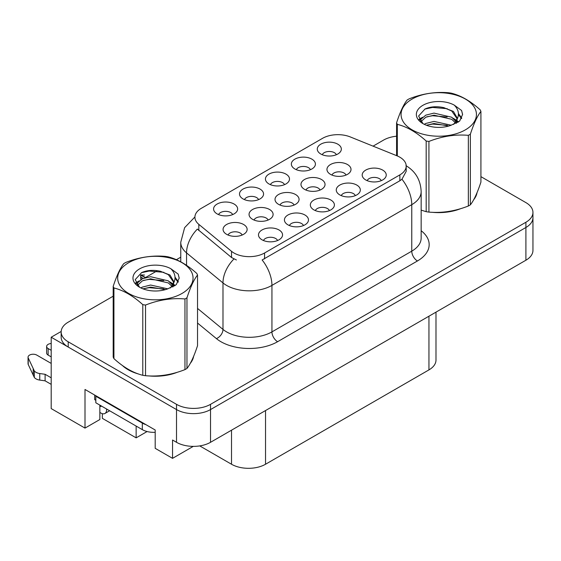 <?xml version="1.0" encoding="UTF-8"?>
<svg xmlns="http://www.w3.org/2000/svg" width="561" height="561" viewBox="0 0 561 561"><rect width="100%" height="100%" fill="white"/><g stroke="black" fill="none" stroke-linecap="round" stroke-linejoin="round"><path stroke-width="0.84" d="M99.865 405.126A25.659 14.817 120 0 0 99.851 405.905L99.851 419.523L84.999 428.099L84.999 389.467L155.194 429.999L155.194 448.33L172.543 458.344L172.543 440.013L176.512 442.306A24.053 13.892 0 0 0 210.529 442.306L525.902 260.227A24.053 13.892 0 0 0 532.95 250.409L532.95 217.668A24.053 13.892 0 0 1 525.902 227.493A24.053 13.892 0 0 0 532.95 217.668L532.95 212.43A24.053 13.892 0 0 0 525.902 202.612L480.924 176.645M346.025 175.067A7.216 4.165 0 0 0 344.082 173.033A7.216 4.165 0 0 0 336.979 171.982A7.216 4.165 0 0 0 331.944 175.067M347.49 164.527A12.026 6.942 0 0 0 332.077 163.749A12.026 6.942 0 0 0 328.094 172.381A12.026 6.942 0 0 0 330.478 174.345A12.026 6.942 0 0 0 349.875 172.381A12.026 6.942 0 0 0 347.49 164.527M277.562 240.515A7.216 4.165 0 0 0 275.626 238.488A7.216 4.165 0 0 0 268.516 237.429A7.216 4.165 0 0 0 263.481 240.515M279.027 229.975A12.026 6.942 0 0 0 263.614 229.204A12.026 6.942 0 0 0 259.631 237.836A12.026 6.942 0 0 0 262.015 239.799A12.026 6.942 0 0 0 281.412 237.836A12.026 6.942 0 0 0 279.027 229.975M303.487 225.55A7.216 4.165 0 0 0 301.552 223.523A7.216 4.165 0 0 0 294.441 222.465A7.216 4.165 0 0 0 289.406 225.55M304.953 215.01A12.026 6.942 0 0 0 289.539 214.239A12.026 6.942 0 0 0 285.556 222.864A12.026 6.942 0 0 0 287.94 224.828A12.026 6.942 0 0 0 307.337 222.864A12.026 6.942 0 0 0 304.953 215.01M355.33 195.621A7.216 4.165 0 0 0 353.395 193.587A7.216 4.165 0 0 0 346.284 192.528A7.216 4.165 0 0 0 341.256 195.621M356.796 185.074A12.026 6.942 0 0 0 341.383 184.303A12.026 6.942 0 0 0 337.399 192.935A12.026 6.942 0 0 0 339.791 194.898A12.026 6.942 0 0 0 359.187 192.935A12.026 6.942 0 0 0 356.796 185.074M284.504 184.66A7.216 4.165 0 0 0 282.562 182.627A7.216 4.165 0 0 0 275.458 181.575A7.216 4.165 0 0 0 270.423 184.66M285.97 174.113A12.026 6.942 0 0 0 270.556 173.342A12.026 6.942 0 0 0 266.573 181.974A12.026 6.942 0 0 0 268.957 183.938A12.026 6.942 0 0 0 288.354 181.974A12.026 6.942 0 0 0 285.97 174.113M320.05 190.06A7.216 4.165 0 0 0 318.115 188.026A7.216 4.165 0 0 0 311.004 186.974A7.216 4.165 0 0 0 305.976 190.06M321.516 179.52A12.026 6.942 0 0 0 306.103 178.742A12.026 6.942 0 0 0 302.12 187.374A12.026 6.942 0 0 0 304.511 189.338A12.026 6.942 0 0 0 323.907 187.374A12.026 6.942 0 0 0 321.516 179.52M336.348 154.724A7.216 4.165 0 0 0 334.412 152.69A7.216 4.165 0 0 0 327.301 151.638A7.216 4.165 0 0 0 322.266 154.724M337.813 144.184A12.026 6.942 0 0 0 322.4 143.406A12.026 6.942 0 0 0 318.417 152.038A12.026 6.942 0 0 0 320.801 154.002A12.026 6.942 0 0 0 340.204 152.038A12.026 6.942 0 0 0 337.813 144.184M268.116 220.045A7.216 4.165 0 0 0 266.18 218.019A7.216 4.165 0 0 0 259.07 216.96A7.216 4.165 0 0 0 254.035 220.045M269.582 209.505A12.026 6.942 0 0 0 254.168 208.727A12.026 6.942 0 0 0 250.185 217.359A12.026 6.942 0 0 0 252.569 219.323A12.026 6.942 0 0 0 271.966 217.359A12.026 6.942 0 0 0 269.582 209.505M294.083 205.053A7.216 4.165 0 0 0 292.148 203.019A7.216 4.165 0 0 0 285.037 201.967A7.216 4.165 0 0 0 280.002 205.053M295.549 194.513A12.026 6.942 0 0 0 280.135 193.734A12.026 6.942 0 0 0 276.152 202.367A12.026 6.942 0 0 0 278.536 204.33A12.026 6.942 0 0 0 297.933 202.367A12.026 6.942 0 0 0 295.549 194.513M258.579 199.625A7.216 4.165 0 0 0 256.643 197.591A7.216 4.165 0 0 0 249.533 196.539A7.216 4.165 0 0 0 244.498 199.625M260.045 189.085A12.026 6.942 0 0 0 244.631 188.307A12.026 6.942 0 0 0 240.648 196.939A12.026 6.942 0 0 0 243.032 198.903A12.026 6.942 0 0 0 262.429 196.939A12.026 6.942 0 0 0 260.045 189.085M329.412 210.585A7.216 4.165 0 0 0 327.47 208.552A7.216 4.165 0 0 0 320.359 207.5A7.216 4.165 0 0 0 315.331 210.585M330.878 200.046A12.026 6.942 0 0 0 315.464 199.267A12.026 6.942 0 0 0 311.474 207.9A12.026 6.942 0 0 0 313.865 209.863A12.026 6.942 0 0 0 333.262 207.9A12.026 6.942 0 0 0 330.878 200.046M232.654 214.59A7.216 4.165 0 0 0 230.718 212.563A7.216 4.165 0 0 0 223.608 211.504A7.216 4.165 0 0 0 218.573 214.59M234.119 204.05A12.026 6.942 0 0 0 218.706 203.278A12.026 6.942 0 0 0 214.723 211.904A12.026 6.942 0 0 0 217.107 213.874A12.026 6.942 0 0 0 236.504 211.904A12.026 6.942 0 0 0 234.119 204.05M310.422 169.688A7.216 4.165 0 0 0 308.487 167.662A7.216 4.165 0 0 0 301.376 166.603A7.216 4.165 0 0 0 296.348 169.688M311.888 159.149A12.026 6.942 0 0 0 296.474 158.377A12.026 6.942 0 0 0 292.491 167.003A12.026 6.942 0 0 0 294.883 168.973A12.026 6.942 0 0 0 314.279 167.003A12.026 6.942 0 0 0 311.888 159.149M242.149 235.038A7.216 4.165 0 0 0 240.206 233.011A7.216 4.165 0 0 0 233.103 231.952A7.216 4.165 0 0 0 228.068 235.038M243.614 224.498A12.026 6.942 0 0 0 228.201 223.72A12.026 6.942 0 0 0 224.211 232.352A12.026 6.942 0 0 0 226.602 234.316A12.026 6.942 0 0 0 245.999 232.352A12.026 6.942 0 0 0 243.614 224.498M381.256 180.649A7.216 4.165 0 0 0 379.32 178.622A7.216 4.165 0 0 0 372.209 177.564A7.216 4.165 0 0 0 367.175 180.649M382.721 170.109A12.026 6.942 0 0 0 367.308 169.338A12.026 6.942 0 0 0 363.325 177.963A12.026 6.942 0 0 0 365.709 179.927A12.026 6.942 0 0 0 385.105 177.963A12.026 6.942 0 0 0 382.721 170.109M399.86 157.206A21.648 12.503 0 0 0 396.964 155.804L350.274 136.926A21.648 12.503 0 0 0 322.547 138.329L201.259 208.355A21.648 12.503 0 0 0 194.912 217.198A21.648 12.503 0 0 0 198.832 224.365L231.525 251.321A21.648 12.503 0 0 0 264.568 252.99L399.86 174.885A21.648 12.503 0 0 0 406.199 166.042A21.648 12.503 0 0 0 399.86 157.206M61.184 331.46L51.198 337.224L176.512 409.572A24.053 13.892 0 0 0 210.529 409.572L525.902 227.493L210.529 409.572A24.053 13.892 0 0 1 176.512 409.572L68.211 347.042A24.053 13.892 0 0 1 61.163 337.224L61.163 331.986A24.053 13.892 0 0 0 68.211 341.803L176.512 404.334A24.053 13.892 0 0 0 210.529 404.334L525.902 222.254A24.053 13.892 0 0 0 532.95 212.43M193.279 446.374L172.543 458.344M51.198 337.224L51.198 408.59L84.999 428.099M102.347 413.681L102.347 418.345L136.141 437.853L136.141 426.072M435.988 312.14L435.988 360.071A24.053 13.892 180 0 1 428.948 369.895L265.535 464.242A24.053 13.892 180 0 1 231.511 464.242L199.744 445.904M147.087 431.535L136.141 437.853M122.424 365.52A38.492 22.223 0 0 0 128.146 369.727A38.492 22.223 0 0 0 138.413 373.97M406.199 166.042L406.199 171.315L401.957 179.239L399.86 180.761L262.134 259.967A28.064 16.206 60 0 1 271.938 285.402A32.075 18.52 180 0 1 226.581 285.402A32.075 18.52 180 0 1 222.983 282.926L186.554 252.892A32.075 18.52 180 0 1 180.754 242.268L180.754 261.819M128.764 369.601A32.075 18.52 0 0 0 130.622 371.038M236.384 259.967L231.525 257.506L197.374 229.077A28.064 18.772 129.5 0 0 186.554 252.892L186.554 265.346M421.157 210.165A38.492 22.223 0 0 0 421.802 210.354M432.173 212.296A38.492 22.223 0 0 0 460.693 208.657M473.687 199.73A38.492 22.223 0 0 0 477.039 192.675M148.784 375.912A38.492 22.223 0 0 0 177.297 372.273M190.291 363.346A38.492 22.223 0 0 0 193.65 356.291M396.585 136.211A24.053 13.892 0 0 0 383.584 140.082L373.079 146.148M180.754 257.183L176.399 259.701M157.424 270.661L145.201 277.709M113.189 296.194L68.211 322.161A24.053 13.892 0 0 0 61.163 331.986M140.832 279.616L140.615 275.128L141.134 279.434M145.271 277.674L140.615 275.128M144.549 275.03L140.958 274.925L145.495 277.541M143.167 278.424L140.916 277.127M51.198 356.866L48.134 355.092L48.134 348.542L51.198 350.316M94.69 395.07L94.69 399.649L95.826 400.309M145.951 424.663A16.038 9.257 180 0 1 142.319 423.092L95.826 396.248A16.038 9.257 0 0 0 96.31 396.003M95.826 396.248L95.826 402.791L142.319 429.635A16.038 9.257 0 0 0 155.194 432.307M107.277 409.404L106.597 409.796L106.597 409.011M99.851 405.905L100.931 406.529L100.931 405.743M51.198 384.362L45.104 380.842L45.104 374.292L51.198 377.812M106.597 409.796A8.015 4.628 60 0 1 104.935 413.471A8.015 4.628 60 0 1 100.931 413.071L99.851 412.447M51.198 363.409L36.788 355.092A5.119 2.959 180 0 0 31.213 354.454A5.119 2.959 180 0 0 28.05 357.182A5.119 2.959 180 0 0 28.225 357.946L34.298 370.856A8.015 4.628 0 0 0 39.761 373.542L45.104 374.292M45.104 380.842L39.761 380.085L39.761 373.542M34.298 370.856L34.298 377.406L28.225 364.496A5.119 2.959 0 0 1 28.05 363.731L28.05 357.182M34.298 377.406A8.015 4.628 0 0 0 39.761 380.085M33.225 368.724L33.225 375.274M48.134 348.542A5.119 2.959 180 0 1 46.633 346.453A5.119 2.959 180 0 1 51.198 343.514M46.633 346.453L46.633 353.002A5.119 2.959 0 0 0 48.134 355.092M412.104 99.066A37.685 21.76 -0 0 0 412.104 129.836A37.685 21.76 -0 0 0 465.406 129.836A37.685 21.76 -0 0 0 465.406 99.066A37.685 21.76 -0 0 0 412.104 99.066M421.157 210.123L426.185 211.679A43.302 25 -0 0 0 428.927 212.1C442.012 213.243 455.153 211.209 468.351 205.999A43.302 25 -0 0 0 469.375 205.431A43.302 25 -0 0 0 470.356 204.842C473.87 200.459 477.39 192.865 480.924 182.08L480.924 111.422A43.302 25 -0 0 0 480.188 109.837C470.546 101.099 460.925 95.545 451.325 93.175A43.302 25 -0 0 0 448.583 92.747C435.385 91.625 422.244 93.652 409.158 98.848A43.302 25 -0 0 0 408.135 99.423A43.302 25 -0 0 0 407.146 100.005C403.611 104.458 400.091 112.046 396.585 122.775A43.302 25 -0 0 0 397.321 124.353L397.321 155.951M426.185 211.679L426.185 141.021C416.535 132.284 406.914 126.723 397.321 124.353M426.185 141.021A43.302 25 -0 0 0 428.927 141.442L428.927 212.1M468.351 205.999L468.351 135.341C455.266 134.198 442.124 136.232 428.927 141.442M468.351 135.341A43.302 25 -0 0 0 469.375 134.773A43.302 25 -0 0 0 470.356 134.184L470.356 204.842M451.226 125.229L434.011 121.421L425.792 123.469L424.242 124.304M448.821 126.008L434.011 123.497L426.437 125.257M456.619 123.076L456.444 122.635M455.939 121.59L451.717 117.228L434.011 113.105L425.792 115.152L421.045 119.198L420.427 121.407M455.259 122.621L451.717 119.311L434.011 115.18L425.792 117.228L420.799 121.807M453.646 124.423L456.458 120.524L457.082 117.775L453.4 111.415L443.337 107.53C436.479 106.134 430.378 106.618 425.035 108.981L418.583 116.022L422.917 123.553M456.121 123.336L457.082 119.423M457.026 118.595L451.717 110.994L443.821 107.621M422.91 105.307A22.405 12.938 -0 0 0 422.91 123.595A22.405 12.938 -0 0 0 450.918 125.313L459.655 121.078L462.601 114.451L461.591 110.496L454.249 105.11A22.405 12.938 -0 0 0 422.91 105.307M454.249 105.11C458.919 109.851 459.655 114.991 456.465 120.51M396.585 155.649L396.585 122.775M480.924 111.422C477.418 115.811 473.898 123.399 470.356 134.184M447.18 125.313L432.58 124.065L426.774 125.117M457.846 122.361L456.822 121.541M456.198 121.092L455.16 120.412M447.18 116.997L432.58 115.748L426.774 116.8M421.157 119.002L419.446 120.054M461.493 118.602L458.414 114.556M447.243 108.701L432.58 107.431L424.768 109.107M462.594 114.654L461.591 110.496M458.512 121.926L457.005 120.636M456.556 120.299L452.965 118.154M422.573 117.256L419.06 119.29M461.745 118.105L458.407 113.511M128.714 262.681A37.685 21.76 -0 0 0 128.714 293.452A37.685 21.76 -0 0 0 182.009 293.452A37.685 21.76 -0 0 0 182.009 262.681A37.685 21.76 -0 0 0 128.714 262.681M124.745 263.032A43.302 25 -0 0 0 123.757 263.621C120.222 268.074 116.695 275.661 113.189 286.39A43.302 25 -0 0 0 113.925 287.968L113.925 358.626C123.525 367.343 133.146 372.897 142.789 375.295A43.302 25 -0 0 0 145.53 375.716C158.623 376.859 171.764 374.825 184.962 369.615A43.302 25 -0 0 0 185.979 369.047A43.302 25 -0 0 0 186.967 368.458C190.474 364.068 193.994 356.48 197.535 345.695L197.535 275.037A43.302 25 -0 0 0 196.799 273.452C187.15 264.715 177.528 259.161 167.935 256.791A43.302 25 -0 0 0 165.193 256.363C151.996 255.241 138.855 257.268 125.762 262.464A43.302 25 -0 0 0 124.745 263.032M142.789 375.295L142.789 304.637C133.146 295.892 123.525 290.339 113.925 287.968M142.789 304.637A43.302 25 -0 0 0 145.53 305.058L145.53 375.716M184.962 369.615L184.962 298.957C171.869 297.814 158.728 299.847 145.53 305.058M184.962 298.957A43.302 25 -0 0 0 185.979 298.389A43.302 25 -0 0 0 186.967 297.8L186.967 368.458M113.189 286.39L113.189 357.048A43.302 25 -0 0 0 113.925 358.626M167.83 288.845L150.614 285.037L142.403 287.078L140.846 287.919M165.432 289.623L150.614 287.113L143.048 288.873M173.223 286.692L173.054 286.25M172.543 285.205L168.321 280.844L150.614 276.72L142.403 278.768L137.655 282.814L137.038 285.023M171.869 286.236L168.321 282.926L150.614 278.796L142.403 280.844L137.41 285.423M170.256 288.038L173.069 284.139L173.693 281.391L170.004 275.03L159.948 271.145C153.09 269.75 146.989 270.234 141.645 272.597L135.187 279.637L139.521 287.169M172.725 286.952L173.693 283.039M173.637 282.211L168.321 274.61L160.425 271.236M139.521 268.922A22.405 12.938 -0 0 0 139.521 287.211A22.405 12.938 -0 0 0 167.529 288.929L176.259 284.693L179.204 278.067L178.202 274.112L170.86 268.726A22.405 12.938 -0 0 0 139.521 268.922M170.86 268.726C175.523 273.466 176.259 278.607 173.069 284.125M197.535 275.037C194.022 279.427 190.502 287.015 186.967 297.8M163.791 288.929L149.191 287.681L143.385 288.733M174.45 285.977L173.426 285.156M172.809 284.708L171.764 284.02M163.791 280.612L149.191 279.364L143.385 280.416M137.768 282.611L136.057 283.67M178.096 282.211L175.025 278.172M163.847 272.316L149.191 271.047L141.379 272.723M179.204 278.27L178.202 274.112M175.116 285.542L173.615 284.252M173.16 283.915L169.576 281.769M139.184 280.872L135.671 282.905M178.349 281.72L175.018 277.127M525.902 260.227L525.902 222.254M210.529 442.306L210.529 404.334M176.512 442.306L176.512 404.334M265.535 464.242L265.535 410.554M428.948 369.895L428.948 316.208M231.511 464.242L231.511 430.196M198.832 224.365L198.832 230.55M231.525 251.321L231.525 257.506M264.568 252.99L264.568 258.873M399.86 174.885L399.86 180.761M421.157 230.725A40.09 23.148 180 0 1 417.433 260.977L277.611 341.705A8.015 4.628 60 0 1 271.938 331.888L411.767 251.16A32.075 18.52 0 0 0 421.157 238.067L421.157 191.574A32.075 18.52 180 0 1 411.767 204.674A28.064 16.206 -120 0 0 401.957 179.239M277.611 341.705A40.09 23.148 180 0 1 220.908 341.705A40.09 23.148 180 0 1 216.413 338.613L197.535 323.045M233.916 258.993A28.064 18.772 129.5 0 0 222.983 282.926L222.983 329.412A32.075 18.52 0 0 0 226.581 331.888A32.075 18.52 0 0 0 271.938 331.888L271.938 285.402L411.767 204.674L411.767 251.16A8.015 4.628 60 0 0 417.433 260.977M68.211 341.803L68.211 347.042M197.535 308.424L222.983 329.412A8.015 5.365 -50.5 0 1 216.413 338.613M142.319 423.092L142.319 429.635M28.225 357.946L28.225 364.496M194.919 216.953L184.625 227.668L180.754 242.268M405.954 165.635C415.547 171.4 420.617 180.046 421.157 191.574M104.935 413.471L109.626 410.764"/></g></svg>
